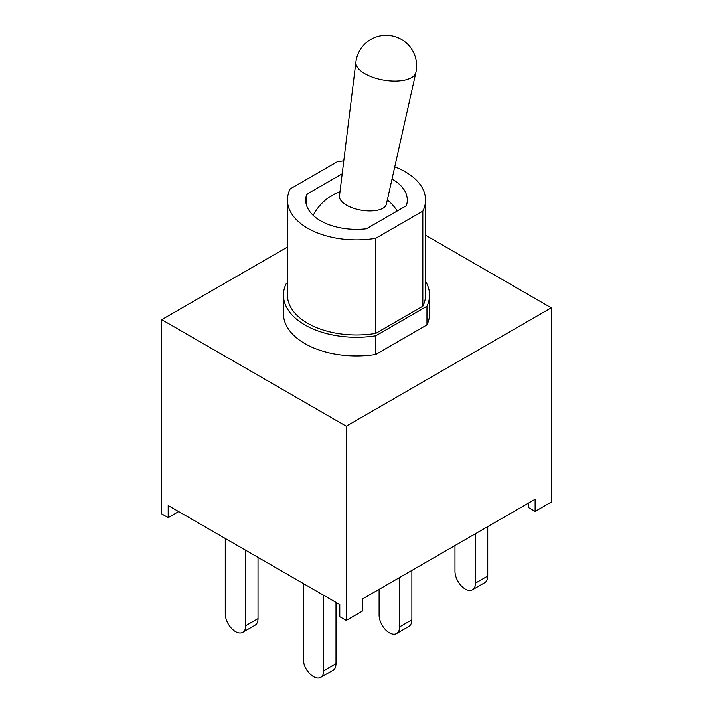 <?xml version="1.0" encoding="UTF-8"?>
<svg xmlns="http://www.w3.org/2000/svg" width="713" height="713" viewBox="0 0 713 713"><rect width="100%" height="100%" fill="white"/><g stroke="black" fill="none" stroke-linecap="round" stroke-linejoin="round"><path stroke-width="1.07" d="M178.678 511.569L168.188 517.629L168.188 505.508L339.789 604.579L339.789 616.7L346.251 620.426L346.251 426.187L161.726 319.656L287.437 247.081M346.251 620.426L362.391 611.112L362.391 598.991L535.124 499.26L535.124 511.381L528.672 507.656L528.672 502.995M168.188 517.629L161.726 513.895L161.726 319.656M425.563 235.245L551.274 307.82L551.274 502.059L535.124 511.381M551.274 307.82L346.251 426.187M415.893 72.432L386.393 204.159A23.814 10.445 -170.2 0 1 371.036 210.932A23.814 10.445 -170.2 0 1 346.527 205.166A23.814 10.445 -170.2 0 1 339.468 196.048L355.894 62.067A30.445 13.36 -170.2 0 0 364.922 73.724A30.445 13.36 -170.2 0 0 396.259 81.095A30.445 13.36 -170.2 0 0 415.893 72.432L415.893 72.432A30.481 30.481 0 0 0 391.339 35.739A30.481 30.481 0 0 0 355.894 62.067M245.753 550.293L245.753 625.693A14.501 8.369 60 0 1 242.75 632.333A14.501 8.369 60 0 1 231.582 628.447A14.501 8.369 60 0 1 225.255 613.857L225.255 538.458M242.75 632.333L255.022 625.248A14.501 8.369 -120 0 0 258.026 618.617L245.753 625.693M258.026 557.379L258.026 618.617M323.729 595.31L323.729 670.71A14.501 8.369 60 0 1 320.725 677.35A14.501 8.369 60 0 1 309.558 673.464A14.501 8.369 60 0 1 303.23 658.874L303.23 583.475M320.725 677.35L332.998 670.265A14.501 8.369 -120 0 0 336.001 663.634L323.729 670.71M336.001 602.396L336.001 663.634M399.601 577.512L399.601 626.905A14.501 8.369 60 0 1 396.597 633.545A14.501 8.369 60 0 1 385.43 629.659A14.501 8.369 60 0 1 379.102 615.069L379.102 589.348M396.597 633.545L408.87 626.46A14.501 8.369 -120 0 0 411.873 619.82L399.601 626.905M411.873 570.427L411.873 619.82M475.482 533.698L475.482 583.1A14.501 8.369 60 0 1 472.478 589.74A14.501 8.369 60 0 1 461.302 585.854A14.501 8.369 60 0 1 454.974 571.265L454.974 545.543M472.478 589.74L484.742 582.655A14.501 8.369 -120 0 0 487.745 576.015L475.482 583.1M487.745 526.622L487.745 576.015M306.679 205.745L306.679 194.31L342.195 173.803M392.007 179.061A50.801 29.331 180 0 1 407.301 200.032A50.801 29.331 180 0 1 406.321 205.745L366.411 228.793A50.801 29.331 180 0 1 305.699 200.032A50.801 29.331 180 0 1 306.679 194.31M394.752 166.833A69.063 39.875 180 0 1 425.563 200.032L425.563 295.102A69.063 39.875 180 0 1 422.827 306.198L375.733 333.39L375.733 238.32A69.063 39.875 180 0 1 287.437 200.032A69.063 39.875 180 0 1 290.173 188.927L337.267 161.735A69.063 39.875 180 0 1 343.791 160.835M375.733 333.39A69.063 39.875 180 0 1 287.437 295.102L287.437 200.032M425.563 200.032A69.063 39.875 180 0 1 422.827 211.128L375.733 238.32M422.827 306.198L422.827 211.128M425.563 281.341A73.056 42.183 180 0 1 429.556 295.102A73.056 42.183 180 0 1 426.962 306.233L375.796 335.778A73.056 42.183 180 0 1 283.444 295.102A73.056 42.183 180 0 1 286.038 283.961L287.437 283.15M429.556 295.102L429.556 313.738A73.056 42.183 180 0 1 426.962 324.878L426.962 306.233M426.962 324.878L375.796 354.423L375.796 335.778M375.796 354.423A73.056 42.183 180 0 1 283.444 313.738L283.444 295.102M340.003 191.681A48.511 48.511 0 0 0 313.221 215.388M397.248 210.986A48.511 48.511 0 0 0 387.346 199.872"/></g></svg>
